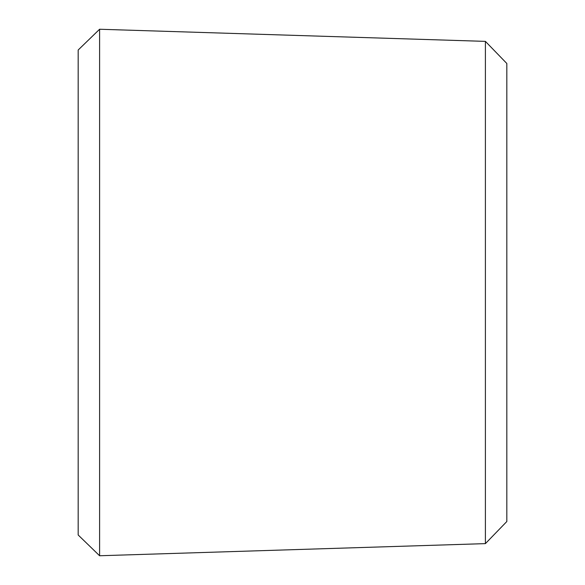 <?xml version="1.0" encoding="UTF-8"?>
<svg xmlns="http://www.w3.org/2000/svg" width="585" height="585" viewBox="0 0 585 585"><rect width="100%" height="100%" fill="white"/><g stroke="black" fill="none" stroke-linecap="round" stroke-linejoin="round"><path stroke-width="0.88" d="M99.596 29.25L99.596 555.75L78.178 534.99L78.178 50.01L99.596 29.25L485.404 41.374L485.404 543.626L99.596 555.75M485.404 41.374L506.822 63.48L506.822 521.52L485.404 543.626"/></g></svg>
